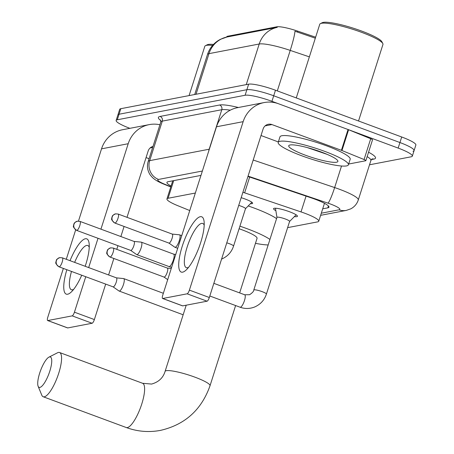 <?xml version="1.0" encoding="UTF-8"?>
<svg xmlns="http://www.w3.org/2000/svg" width="454" height="454" viewBox="0 0 454 454"><rect width="100%" height="100%" fill="white"/><g stroke="black" fill="none" stroke-linecap="round" stroke-linejoin="round"><path stroke-width="0.68" d="M241.182 197.683A11.793 1.867 17.7 0 1 245.075 199A11.793 1.867 17.7 0 1 252.634 203.29A11.793 1.867 17.7 0 1 250.449 203.676M191.957 203.653A11.793 1.867 17.7 0 1 191.951 203.454A11.793 1.867 17.7 0 1 192.07 203.29M275.867 210.707A12.542 1.986 17.7 0 1 273.552 208.653A12.542 1.986 17.7 0 1 289.414 211.712A12.542 1.986 17.7 0 1 297.449 216.28A12.542 1.986 17.7 0 1 294.374 216.615M315.644 37.194L297.711 31.127A19.897 3.15 -162.3 0 0 276.775 26.809L227.732 36.224A19.897 3.15 -162.3 0 0 226.711 36.819L226.625 37.08M195.339 193.035L168.082 198.267A22.11 3.496 -162.3 0 0 166.947 198.931A22.11 3.496 -162.3 0 0 177.758 205.673L189.749 210.554M287.62 227.636L317.613 221.881A22.11 3.496 -162.3 0 0 318.748 221.217A22.11 3.496 -162.3 0 0 301.013 211.91L244.627 192.842A22.11 3.496 -162.3 0 0 242.907 192.275M129.872 128.329A22.11 3.496 17.7 0 1 116.145 120.446L117.915 114.902A22.11 3.496 17.7 0 1 119.05 114.238L246.88 89.71A22.11 3.496 17.7 0 1 273.705 95.771L399.929 142.539A22.11 3.496 17.7 0 1 414.093 150.58L415.864 145.036A22.11 3.496 17.7 0 0 401.699 136.989L275.476 90.221A22.11 3.496 17.7 0 0 248.65 84.16L120.821 108.693A22.11 3.496 17.7 0 0 119.686 109.357L117.915 114.902A22.11 3.496 17.7 0 1 119.05 114.238L246.88 89.71A22.11 3.496 17.7 0 1 273.705 95.771L399.929 142.539A22.11 3.496 17.7 0 1 414.093 150.58A22.11 3.496 17.7 0 1 412.964 151.244M315.326 38.198L294.969 31.235A25.793 2.752 108.7 0 1 290.231 50.4A29.482 4.665 -162.3 0 0 259.217 44.004A25.793 24.459 79.1 0 1 277.252 27.359L227.017 36.995L220.372 39.333L218.295 40.52C213.051 43.913 209.442 48.584 207.472 54.525L194.709 94.511M116.145 120.446A22.11 3.496 17.7 0 1 117.28 119.782L245.109 95.255A22.11 3.496 17.7 0 1 271.935 101.316L398.158 148.083A22.11 3.496 17.7 0 1 412.323 156.131A22.11 3.496 17.7 0 1 411.193 156.789L369.516 164.791M322.698 208.829L327.85 207.841A22.11 3.496 -162.3 0 0 328.98 207.177A22.11 3.496 -162.3 0 0 311.251 197.87L247.952 176.464M200.969 175.397L168.065 181.713A22.11 3.496 -162.3 0 0 166.936 182.377A22.11 3.496 -162.3 0 0 171.067 186.026M81.726 275.226A29.482 8.121 110.3 0 1 71.391 291.888A29.482 8.121 110.3 0 1 67.652 294.22A29.482 8.121 110.3 0 1 66.852 269.716M70.047 260.681A29.482 8.121 110.3 0 1 85.352 238.759A29.482 8.121 110.3 0 1 89.177 243.894A29.482 8.121 110.3 0 1 85.187 266.288M89.239 247.271A23.585 6.498 -69.7 0 0 87.764 245.512A23.585 6.498 -69.7 0 0 86.652 245.444A23.585 6.498 -69.7 0 0 74.649 262.384M71.494 271.435A23.585 6.498 -69.7 0 0 71.38 289.743A23.585 6.498 -69.7 0 0 72.492 289.811A23.585 6.498 -69.7 0 0 73.639 289.368M159.916 124.754A29.482 27.955 79.1 0 0 149.218 124.617L122.552 129.736A29.482 27.955 79.1 0 0 101.531 148.838L78.474 221.098M149.218 124.617A29.482 27.955 79.1 0 0 128.204 143.719L100.936 229.162M75.67 229.883L66.284 259.285M63.367 268.422L47.772 317.301A3.683 1.016 -69.7 0 0 47.642 320.535A3.683 1.016 -69.7 0 0 47.812 320.547L67.742 327.93A3.683 1.016 110.3 0 1 67.567 327.919L47.642 320.535M72.186 315.87A3.683 1.016 -69.7 0 0 74.439 312.182L94.37 319.565A3.683 1.016 110.3 0 1 92.111 323.254L72.186 315.87L47.812 320.547M98.019 238.299L88.672 267.582M85.755 276.719L74.439 312.182M92.111 323.254L67.742 327.93M94.37 319.565L105.686 284.102M108.602 274.965L113.863 258.479M116.78 249.342L117.949 245.682M120.866 236.545L124.084 226.467M126.995 217.33L148.135 151.103A7.372 6.986 -100.9 0 1 153.004 146.415M146.063 157.583L149.082 158.701M189.091 95.59L204.811 46.336A33.165 5.244 17.7 0 1 205.475 45.667A33.165 5.244 17.7 0 1 212.597 45.411M205.475 45.667L207.291 44.759A31.689 5.011 17.7 0 1 213.476 44.447M39.867 387.421A16.213 4.466 -69.7 0 0 49.792 371.196A16.213 4.466 -69.7 0 0 49.6 356.918A16.213 4.466 -69.7 0 0 48.93 357.156A16.213 4.466 -69.7 0 0 40.542 370.617A16.213 4.466 -69.7 0 0 38.136 386.286A16.213 4.466 -69.7 0 0 39.867 387.421M48.93 357.156L57.482 352.798A23.585 6.498 110.3 0 1 58.458 352.446A23.585 6.498 110.3 0 1 59.57 352.514A23.585 6.498 110.3 0 1 58.123 375.055A23.585 6.498 110.3 0 1 44.299 396.813A23.585 6.498 110.3 0 1 43.181 396.745A23.585 6.498 110.3 0 1 41.779 395.167L38.136 386.286M239.65 292.904L257.055 238.356A23.585 3.728 -162.3 0 0 241.948 229.775A23.585 3.728 -162.3 0 0 239.093 228.748M239.911 226.177A40.537 6.413 17.7 0 1 247.231 228.759A40.537 6.413 17.7 0 1 269.931 239.428M268.172 244.939A40.537 6.413 17.7 0 1 255.471 243.321M248.207 205.946A40.537 6.413 17.7 0 1 253.871 207.96A40.537 6.413 17.7 0 1 276.571 218.629M113.069 286.837L118.999 290.986A6.634 1.827 -69.7 0 0 119.118 291.042A6.634 1.827 -69.7 0 0 119.43 291.065A6.634 1.827 -69.7 0 0 123.494 284.425A6.634 1.827 -69.7 0 0 123.726 278.603A6.634 1.827 -69.7 0 0 123.596 278.574L116.4 277.854M113.029 286.809A4.79 1.322 -69.7 0 0 113.114 286.854A4.79 1.322 -69.7 0 0 113.341 286.871A4.79 1.322 -69.7 0 0 116.275 282.076A4.79 1.322 -69.7 0 0 116.445 277.871A4.79 1.322 -69.7 0 0 116.349 277.848M289.561 221.49A6.634 1.05 -162.3 0 0 289.607 221.416A6.634 1.05 -162.3 0 0 285.356 218.998A6.634 1.05 -162.3 0 0 276.968 217.381L253.78 290.032C253.843 291.224 252.452 292.785 249.609 294.714L244.695 294.771L213.845 283.341M163.979 277.036A4.79 1.322 -69.7 0 0 164.064 277.076A4.79 1.322 -69.7 0 0 164.286 277.093A4.79 1.322 -69.7 0 0 167.22 272.298A4.79 1.322 -69.7 0 0 167.39 268.093A4.79 1.322 -69.7 0 0 167.299 268.076M130.678 250.398L136.609 254.546A6.634 1.827 -69.7 0 0 136.728 254.603A6.634 1.827 -69.7 0 0 137.04 254.626A6.634 1.827 -69.7 0 0 141.098 247.986A6.634 1.827 -69.7 0 0 141.336 242.164A6.634 1.827 -69.7 0 0 141.205 242.135L134.004 241.414M130.638 250.37A4.79 1.322 -69.7 0 0 130.724 250.415A4.79 1.322 -69.7 0 0 130.951 250.432A4.79 1.322 -69.7 0 0 133.879 245.637A4.79 1.322 -69.7 0 0 134.049 241.432A4.79 1.322 -69.7 0 0 133.958 241.409M245.461 208.727A6.634 1.05 -162.3 0 0 245.506 208.653A6.634 1.05 -162.3 0 0 241.256 206.241A6.634 1.05 -162.3 0 0 238.719 205.395M168.888 243.066L174.818 247.209A6.634 1.827 -69.7 0 0 174.938 247.271A6.634 1.827 -69.7 0 0 175.25 247.294A6.634 1.827 -69.7 0 0 179.307 240.654A6.634 1.827 -69.7 0 0 179.546 234.832A6.634 1.827 -69.7 0 0 179.415 234.803L172.219 234.082M168.848 243.038A4.79 1.322 -69.7 0 0 168.933 243.083A4.79 1.322 -69.7 0 0 169.16 243.1A4.79 1.322 -69.7 0 0 172.094 238.305A4.79 1.322 -69.7 0 0 172.259 234.099A4.79 1.322 -69.7 0 0 172.168 234.077M182.61 272.162A29.482 8.121 110.3 0 1 182.264 246.193A29.482 8.121 110.3 0 1 200.31 216.7A29.482 8.121 110.3 0 1 204.13 221.836A29.482 8.121 110.3 0 1 199.073 247.254A29.482 8.121 110.3 0 1 186.344 269.829A29.482 8.121 110.3 0 1 182.61 272.162M204.192 225.212A23.585 6.498 -69.7 0 0 202.722 223.453A23.585 6.498 -69.7 0 0 201.604 223.385A23.585 6.498 -69.7 0 0 187.78 245.143A23.585 6.498 -69.7 0 0 186.333 267.684A23.585 6.498 -69.7 0 0 187.445 267.752A23.585 6.498 -69.7 0 0 188.597 267.31M341.964 150.529A3.683 0.585 -162.3 0 0 341.408 150.314L348.042 129.515A3.683 0.585 17.7 0 1 348.604 129.731L341.964 150.529L364.068 159.53A3.683 0.585 -162.3 0 1 365.873 160.654A3.683 0.585 -162.3 0 1 365.686 160.761L348.655 164.03M348.042 129.515L278.58 103.779A29.482 27.955 79.1 0 0 264.171 102.559A29.482 27.955 79.1 0 0 243.157 121.661L189.392 290.123L209.322 297.506L263.087 129.044A7.372 6.986 -100.9 0 1 268.342 124.271A7.372 6.986 -100.9 0 1 271.94 124.572L341.408 150.314M348.604 129.731L370.708 138.731A3.683 0.585 17.7 0 1 372.513 139.855L365.873 160.654M264.171 102.559L237.504 107.672A29.482 27.955 79.1 0 0 216.49 126.779L162.725 295.242A3.683 1.016 -69.7 0 0 162.594 298.477A3.683 1.016 -69.7 0 0 162.77 298.488L182.695 305.871A3.683 1.016 110.3 0 1 182.525 305.86L162.594 298.477M209.322 297.506A3.683 1.016 110.3 0 1 207.069 301.195L187.139 293.812L162.77 298.488M187.139 293.812A3.683 1.016 -69.7 0 0 189.392 290.123M207.069 301.195L182.695 305.871M261.016 135.525L278.347 141.949M296.263 97.922L319.764 24.278A33.165 5.244 17.7 0 1 320.428 23.608L322.244 22.7A31.689 5.011 17.7 0 1 361.69 31.076A31.689 5.011 17.7 0 1 381.848 41.723L382.801 43.516A33.165 5.244 17.7 0 1 382.955 44.447L358.524 120.997M320.428 23.608A33.165 5.244 17.7 0 1 361.707 32.376A33.165 5.244 17.7 0 1 382.801 43.516M324.803 151.398A36.848 5.828 17.7 0 1 348.411 164.808A36.848 5.828 17.7 0 1 301.808 155.807A36.848 5.828 17.7 0 1 278.2 142.397A36.848 5.828 17.7 0 1 324.803 151.398M278.2 142.397L279.97 136.853A36.848 5.828 17.7 0 1 326.574 145.847A36.848 5.828 17.7 0 1 350.182 159.258L348.411 164.808M307.176 147.556L327.147 154.36M305.258 155.149A25.793 4.08 17.7 0 1 289.249 145.24A25.793 4.08 17.7 0 1 321.353 152.056A25.793 4.08 17.7 0 1 337.759 160.722A25.793 4.08 17.7 0 1 305.258 155.149M227.732 36.224L227.511 36.905M276.775 26.809L276.554 27.495M297.711 31.127L297.387 32.138M173.712 180.63L168.082 198.267M249.666 177.049L244.627 192.842M306.058 196.117L301.013 211.91M246.255 84.62L259.217 44.004L208.982 53.646A25.793 24.459 -100.9 0 1 227.017 36.995M196.02 94.262L208.982 53.646A29.482 4.665 -162.3 0 0 207.472 54.525M309.361 56.869L290.231 50.4L277.309 90.902M401.699 136.989L398.158 148.083M120.821 108.693L117.28 119.782M248.65 84.16L245.109 95.255M275.476 90.221L271.935 101.316M321.301 213.21L339.064 209.799A14.738 2.332 -162.3 0 0 330.376 203.994A14.738 2.332 -162.3 0 0 327.998 203.154L248.066 176.118M253.201 160.024L334.649 187.564A29.482 4.665 17.7 0 1 339.399 189.244A29.482 4.665 17.7 0 1 358.285 199.976L370.901 160.461A29.482 4.665 -162.3 0 0 367.161 156.607M341.527 166.005L334.649 187.564A14.738 1.572 108.7 0 1 327.998 203.154M368.563 152.226A33.165 5.244 17.7 0 1 373.818 159.104L371.366 159.575M160.875 120.622A33.165 5.244 17.7 0 1 160.086 116.428L219.577 105.01A33.165 5.244 17.7 0 1 238.401 107.502M160.79 122.007L148.18 161.522A29.482 4.665 17.7 0 1 149.689 160.642L162.305 121.127A29.482 4.665 -162.3 0 0 160.79 122.007L160.637 119.998M202.371 171.022L158.554 179.426A14.738 13.978 -100.9 0 1 149.689 160.642L209.181 149.224L221.79 109.709L162.305 121.127A3.683 3.496 79.1 0 0 160.086 116.428M208.692 151.205A14.738 13.978 -100.9 0 1 209.181 149.224A29.482 4.665 17.7 0 1 209.334 149.196M230.252 110.197A29.482 4.665 -162.3 0 0 221.79 109.709A3.683 3.496 79.1 0 0 219.577 105.01M158.554 179.426A14.738 2.332 -162.3 0 0 165.006 184.364L170.84 186.742M373.818 159.104A3.683 3.496 79.1 0 0 372.144 158.934M165.006 184.364A14.738 6.424 112.1 0 1 163.871 184.154L170.772 186.957M320.626 215.332L346.271 210.412A14.738 13.978 -100.9 0 1 339.064 209.799M328.441 205.985L327.85 207.841M128.204 143.719L101.531 148.838M152.669 147.465L150.155 147.947M235.609 305.553L210.02 385.741C201.485 409.849 184.965 424.734 160.472 430.386C148.827 432.56 137.409 431.601 126.223 427.509A23.585 6.498 -69.7 0 0 127.336 427.583A23.585 6.498 -69.7 0 0 141.166 405.819A23.585 6.498 -69.7 0 0 142.613 383.284L59.57 352.514M210.02 385.741A23.585 3.728 -162.3 0 0 194.908 377.161A23.585 3.728 -162.3 0 0 166.295 370.697A23.585 3.728 -162.3 0 0 165.086 371.4C163.134 377.864 158.633 382.086 151.579 384.067L142.613 383.284M59.264 266.833A4.79 4.54 79.1 0 1 56.387 260.727A4.79 4.54 -100.9 0 1 59.797 257.622C55.189 259.739 56.881 260.233 56.109 260.965L55.91 262.293C55.28 263.048 56.319 264.557 59.037 266.821A4.79 1.322 -69.7 0 0 59.264 266.833A4.79 1.322 -69.7 0 0 62.073 262.412A4.79 1.322 -69.7 0 0 62.368 257.838L116.445 277.871M110.214 257.055A4.79 4.54 79.1 0 1 107.331 250.948A4.79 4.54 -100.9 0 1 110.748 247.844C106.14 249.961 107.831 250.455 107.059 251.187L106.86 252.515C106.225 253.27 107.269 254.779 109.987 257.043A4.79 1.322 -69.7 0 0 110.214 257.055A4.79 1.322 -69.7 0 0 113.023 252.634A4.79 1.322 -69.7 0 0 113.313 248.06L167.39 268.093M289.607 221.416L266.419 294.067A6.634 1.05 -162.3 0 0 262.168 291.655A6.634 1.05 -162.3 0 0 254.002 289.862A6.634 1.05 -162.3 0 0 253.78 290.032M266.419 294.067C264.404 300.105 260.477 304.413 254.632 306.989C249.768 308.885 244.916 308.964 240.087 307.21A6.634 1.827 -69.7 0 0 240.399 307.233A6.634 1.827 -69.7 0 0 240.535 307.193A6.634 1.827 -69.7 0 0 244.354 300.917A6.634 1.827 -69.7 0 0 244.695 294.771M76.874 230.394A4.79 4.54 79.1 0 1 73.991 224.287A4.79 4.54 -100.9 0 1 77.407 221.183C72.799 223.3 74.49 223.794 73.718 224.526L73.52 225.854C72.884 226.608 73.928 228.118 76.647 230.382A4.79 1.322 -69.7 0 0 76.874 230.394A4.79 1.322 -69.7 0 0 79.683 225.973A4.79 1.322 -69.7 0 0 79.972 221.393L134.049 241.432M171.629 267.344L169.013 266.566A6.634 1.827 -69.7 0 0 169.325 266.589A6.634 1.827 -69.7 0 0 169.461 266.549A6.634 1.827 -69.7 0 0 173.28 260.273A6.634 1.827 -69.7 0 0 173.621 254.127L141.336 242.164M115.083 223.062A4.79 4.54 79.1 0 1 112.2 216.955A4.79 4.54 -100.9 0 1 115.617 213.851C111.009 215.968 112.7 216.462 111.928 217.194L111.729 218.522C111.094 219.276 112.138 220.786 114.856 223.045A4.79 1.322 -69.7 0 0 115.083 223.062A4.79 1.322 -69.7 0 0 117.892 218.641A4.79 1.322 -69.7 0 0 118.188 214.061L172.259 234.099M245.506 208.653L233.555 246.091A6.634 1.05 -162.3 0 0 229.31 243.679A6.634 1.05 -162.3 0 0 226.773 242.833M243.157 121.661L216.49 126.779M271.94 124.572L265.108 125.883M364.068 159.53L370.708 138.731M172.73 180.817L166.947 198.931M324.462 203.318L318.748 221.217M412.323 156.131L414.093 150.58M372.013 158.957L370.901 160.461M148.18 161.522C146.954 165.619 147.323 169.558 149.281 173.343C149.644 174.296 150.79 175.766 152.714 177.764C155.154 180.011 158.872 182.139 163.871 184.154M346.271 210.412L350.817 208.834C354.466 206.865 356.957 203.914 358.285 199.976M126.223 427.509L43.181 396.745M186.214 305.196L165.086 371.4M163.349 293.284L123.726 278.603M183.155 314.775L119.118 291.042M59.037 266.821L113.114 286.854M62.368 257.838L59.797 257.622M289.595 221.456L296.144 214.816M167.344 268.076L171.266 268.473M276.957 217.421L275.459 208.216M240.087 307.21L209.805 295.991M164.019 277.065L167.702 279.636M109.987 257.043L164.064 277.076M113.313 248.06L110.748 247.844M173.621 254.127L175.709 254.558M169.013 266.566L136.728 254.603M76.647 230.382L130.724 250.415M79.972 221.393L77.407 221.183M245.489 208.692L251.868 202.24M221.586 259.086L221.773 259.013C227.613 256.436 231.54 252.129 233.555 246.091M181.742 235.649L179.546 234.832M177.707 248.298L174.938 247.271M114.856 223.045L168.933 243.083M118.188 214.061L115.617 213.851"/></g></svg>
